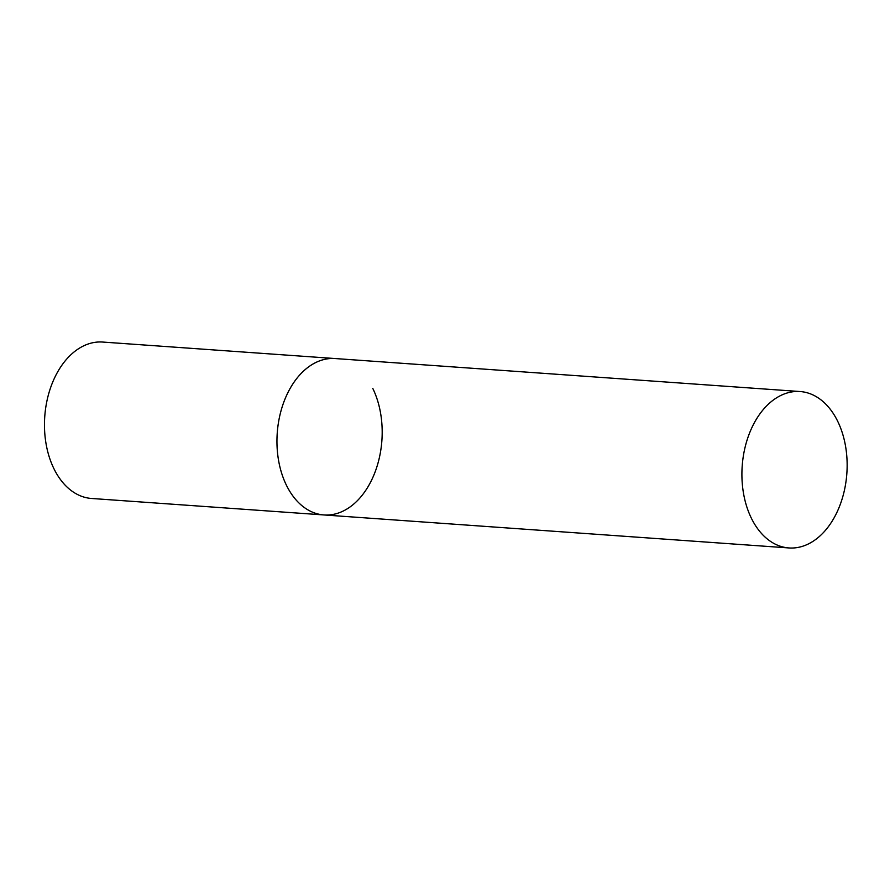 <?xml version="1.0" encoding="UTF-8"?>
<svg xmlns="http://www.w3.org/2000/svg" width="890" height="890" viewBox="0 0 890 890"><rect width="100%" height="100%" fill="white"/><g stroke="black" fill="none" stroke-linecap="round" stroke-linejoin="round"><path stroke-width="1.33" d="M286.357 485.106A78.409 52.465 -85.9 0 1 284.288 400.856A78.409 52.465 -85.9 0 1 335.118 358.548A78.409 52.465 94.1 0 0 299.53 375.168A78.409 52.465 94.1 0 0 278.592 460.564A78.409 52.465 94.1 0 0 324.016 514.954A78.409 52.465 -85.9 0 1 286.357 485.106M372.776 388.396A78.409 52.465 -85.9 0 1 374.846 472.646A78.409 52.465 -85.9 0 1 324.016 514.954L91.537 498.467A78.409 52.465 -85.9 0 1 53.878 468.607A78.409 52.465 -85.9 0 1 51.809 384.358A78.409 52.465 -85.9 0 1 102.639 342.049L800.077 391.533A78.409 52.465 94.1 0 0 764.488 408.165A78.409 52.465 94.1 0 0 743.551 493.561A78.409 52.465 94.1 0 0 788.974 547.951A78.409 52.465 94.1 0 0 824.563 531.33A78.409 52.465 94.1 0 0 845.5 445.923A78.409 52.465 94.1 0 0 800.077 391.533M324.016 514.954L788.974 547.951"/></g></svg>
